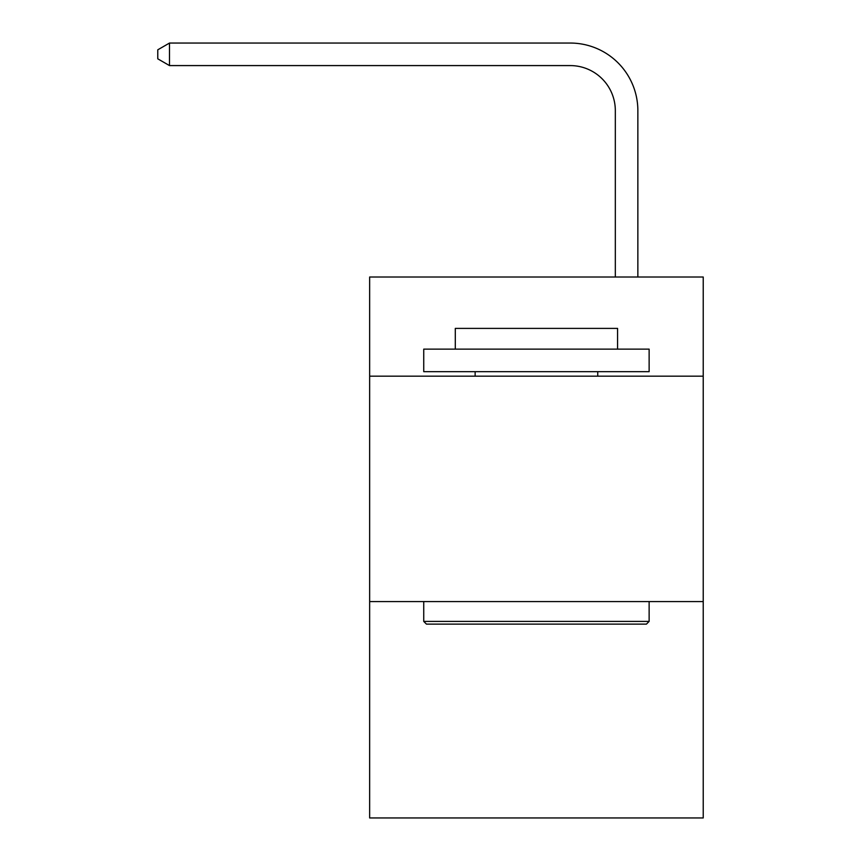 <?xml version="1.0" encoding="UTF-8"?>
<svg xmlns="http://www.w3.org/2000/svg" width="861" height="861" viewBox="0 0 861 861"><rect width="100%" height="100%" fill="white"/><g stroke="black" fill="none" stroke-linecap="round" stroke-linejoin="round"><path stroke-width="1.29" d="M703.222 376.182L703.222 277.005L369.649 277.005L369.649 376.182L703.222 376.182L703.222 817.95L369.649 817.95L369.649 376.182M703.222 601.57L369.649 601.57M615.324 277.005L615.324 110.671A45.073 45.073 96.6 0 0 570.24 65.587L169.499 65.587L157.778 58.828L157.778 49.809L169.499 43.05L570.24 43.05A67.621 67.621 -83.4 0 1 637.861 110.671L637.861 277.005M426.443 624.117L423.741 621.405L649.129 621.405L646.428 624.117L426.443 624.117M649.129 349.135L649.129 371.672L423.741 371.672L423.741 349.135L649.129 349.135M455.297 349.135L455.297 328.396L617.574 328.396L617.574 349.135M649.129 601.57L649.129 621.405M423.741 601.57L423.741 621.405M597.738 371.672L597.738 376.182M475.132 371.672L475.132 376.182M615.324 110.671A45.073 45.073 96.6 0 0 570.24 65.587A45.073 45.073 96.6 0 1 615.324 110.671A45.073 45.073 96.6 0 0 570.24 65.587A45.073 45.073 96.6 0 1 615.324 110.671A45.073 45.073 96.6 0 0 570.24 65.587A45.073 45.073 96.6 0 1 615.324 110.671A45.073 45.073 96.6 0 0 570.24 65.587A45.073 45.073 96.6 0 1 615.324 110.671A45.073 45.073 96.6 0 0 570.24 65.587A45.073 45.073 96.6 0 1 615.324 110.671A45.073 45.073 96.6 0 0 570.24 65.587A45.073 45.073 96.6 0 1 615.324 110.671A45.073 45.073 96.6 0 0 570.24 65.587A45.073 45.073 96.6 0 1 615.324 110.671A45.073 45.073 96.6 0 0 570.24 65.587A45.073 45.073 96.6 0 1 615.324 110.671A45.073 45.073 96.6 0 0 570.24 65.587A45.073 45.073 96.6 0 1 615.324 110.671A45.073 45.073 96.6 0 0 570.24 65.587A45.073 45.073 96.6 0 1 615.324 110.671A45.073 45.073 96.6 0 0 570.24 65.587A45.073 45.073 96.6 0 1 615.324 110.671A45.073 45.073 96.6 0 0 570.24 65.587A45.073 45.073 96.6 0 1 615.324 110.671A45.073 45.073 96.6 0 0 570.24 65.587A45.073 45.073 96.6 0 1 615.324 110.671A45.073 45.073 96.6 0 0 570.24 65.587A45.073 45.073 96.6 0 1 615.324 110.671A45.073 45.073 96.6 0 0 570.24 65.587A45.073 45.073 96.6 0 1 615.324 110.671A45.073 45.073 96.6 0 0 570.24 65.587A45.073 45.073 96.6 0 1 615.324 110.671A45.073 45.073 96.6 0 0 570.24 65.587A45.073 45.073 96.6 0 1 615.324 110.671A45.073 45.073 96.6 0 0 570.24 65.587A45.073 45.073 96.6 0 1 615.324 110.671A45.073 45.073 96.6 0 0 570.24 65.587A45.073 45.073 96.6 0 1 615.324 110.671A45.073 45.073 96.6 0 0 570.24 65.587A45.073 45.073 96.6 0 1 615.324 110.671A45.073 45.073 96.6 0 0 570.24 65.587A45.073 45.073 96.6 0 1 615.324 110.671A45.073 45.073 96.6 0 0 570.24 65.587A45.073 45.073 96.6 0 1 615.324 110.671A45.073 45.073 96.6 0 0 570.24 65.587A45.073 45.073 96.6 0 1 615.324 110.671A45.073 45.073 96.6 0 0 570.24 65.587A45.073 45.073 96.6 0 1 615.324 110.671A45.073 45.073 96.6 0 0 570.24 65.587A45.073 45.073 96.6 0 1 615.324 110.671A45.073 45.073 96.6 0 0 570.24 65.587A45.073 45.073 96.6 0 1 615.324 110.671A45.073 45.073 96.6 0 0 570.24 65.587A45.073 45.073 96.6 0 1 615.324 110.671A45.073 45.073 96.6 0 0 570.24 65.587M169.499 65.587L169.499 43.05L570.24 43.05"/></g></svg>
